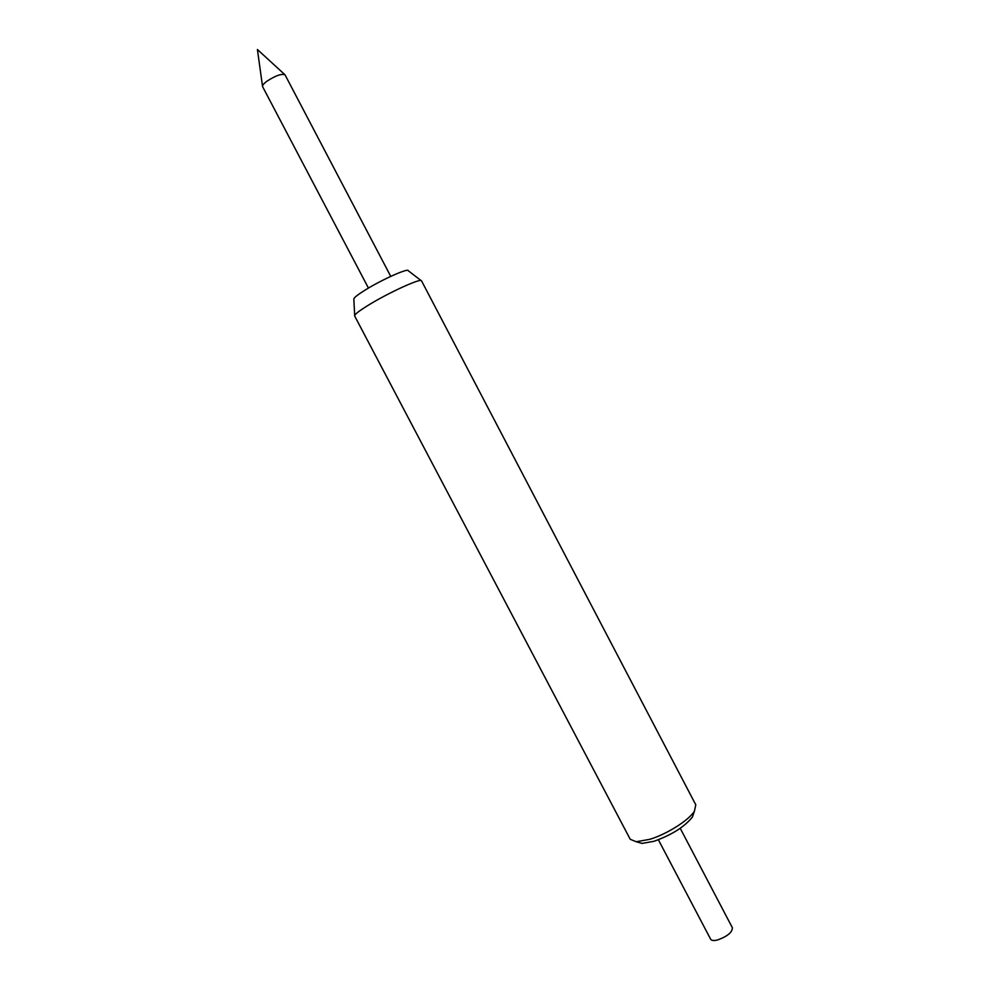 <?xml version="1.0" encoding="UTF-8"?>
<svg xmlns="http://www.w3.org/2000/svg" width="990" height="990" viewBox="0 0 990 990"><rect width="100%" height="100%" fill="white"/><g stroke="black" fill="none" stroke-linecap="round" stroke-linejoin="round"><path stroke-width="1.49" d="M368.441 288.078L262.573 86.613C262.288 85.449 263.637 83.705 266.644 81.403C275.356 75.698 281.482 73.508 285.021 74.819L390.741 276.371M354.643 315.959L630.222 839.273L636.224 841.735L649.824 839.31C666.864 834.186 688.953 820.203 694.423 811.181L695.797 804.833L421.53 280.838C421.443 277.72 389.107 292.409 368.812 304.908C359.061 310.897 354.346 314.585 354.643 315.959L354.705 316.045M637.56 842.119L642.102 843.406L653.907 841.314C671.752 834.929 684.597 826.811 692.455 816.973L693.978 812.505M658.387 839.78L710.634 939.201C711.538 940.624 713.864 940.871 717.626 939.955C727.378 936.404 732.303 932.332 732.39 927.766L680.229 828.308M354.68 315.426L353.863 299.314C353.343 298.163 357.155 295.057 365.273 289.996C381.93 279.588 408.561 267.721 408.276 270.74L421.072 280.566M284.724 74.547L257.412 49.5L262.511 86.204M642.102 843.406L636.224 841.735M692.455 816.973L694.423 811.181"/></g></svg>
